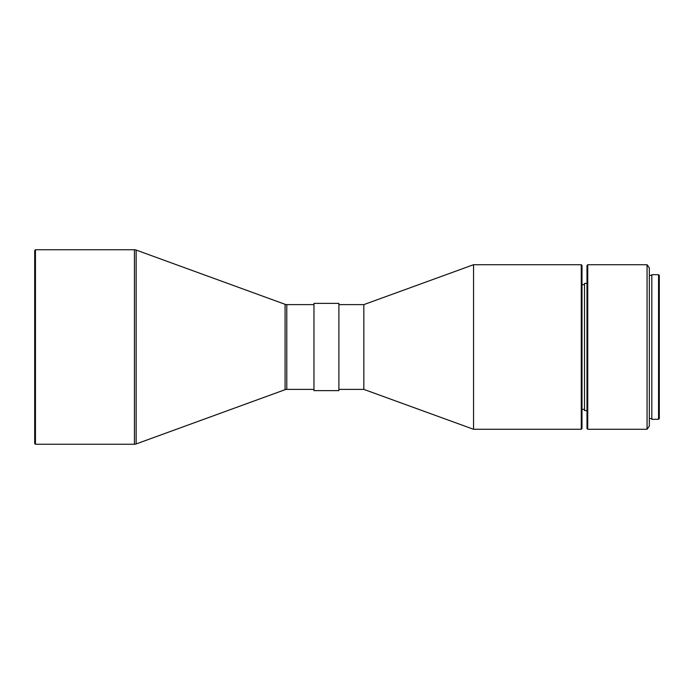 <?xml version="1.0" encoding="UTF-8"?>
<svg xmlns="http://www.w3.org/2000/svg" width="694" height="694" viewBox="0 0 694 694"><rect width="100%" height="100%" fill="white"/><g stroke="black" fill="none" stroke-linecap="round" stroke-linejoin="round"><path stroke-width="0.52" stroke-dasharray="3.47 2.6" d="M286.787 389.386L286.787 304.614L286.787 389.386M285.078 304.31L285.078 389.69L285.078 304.31M313.966 389.386L313.966 303.365L313.966 389.386M338.898 304.614L338.898 389.386L338.898 304.614M582.006 284.661L582.006 409.339L582.006 284.661M584.495 409.339L584.495 283.421L584.495 409.339M586.994 410.579L586.994 265.464L586.994 410.579M649.324 275.44L649.324 418.56L649.324 275.44M651.822 418.56L651.822 274.694L651.822 418.56M659.3 275.44L659.3 418.56L659.3 275.44M658.554 419.306L658.554 274.694L658.554 419.306M649.324 267.962L649.324 426.038L649.324 267.962M649.324 418.56L649.324 275.787L649.324 418.56M647.06 429.282L647.06 264.718L647.06 429.282M587.74 429.282L587.74 264.718L587.74 429.282M582.006 265.464L582.006 428.536L582.006 265.464M582.006 409.339L582.006 284.965L582.006 409.339M581.26 429.282L581.26 264.718L581.26 429.282M473.542 429.282L473.542 264.718L473.542 429.282M363.829 389.386L363.829 304.614L363.829 389.386M338.898 303.365L338.898 390.635L338.898 303.365M338.898 389.386L338.898 304.813L338.898 389.386M136.145 443.943L136.145 250.057L136.145 443.943M134.436 444.247L134.436 249.753L134.436 444.247M35.446 444.247L35.446 249.753L35.446 444.247M34.7 443.492L34.7 250.508L34.7 443.492"/><path stroke-width="1.04" d="M35.446 249.753L34.7 250.508L34.7 443.492L35.446 444.247L35.446 249.753L35.446 444.247L134.436 444.247L134.436 249.753L35.446 249.753L134.436 249.753L134.436 444.247A4.988 4.988 0 0 0 136.145 443.943L136.145 250.057A4.988 4.988 0 0 0 134.436 249.753A4.988 4.988 0 0 1 136.145 250.057L136.145 443.943L285.078 389.69L285.078 304.31L136.145 250.057L285.078 304.31A4.988 4.988 0 0 0 286.787 304.614A4.988 4.988 0 0 1 285.078 304.31L285.078 389.69A4.988 4.988 0 0 1 286.787 389.386L313.966 389.386L286.787 389.386A4.988 4.988 0 0 0 285.078 389.69L136.145 443.943A4.988 4.988 0 0 1 134.436 444.247L35.446 444.247L34.7 443.492L34.7 250.508L35.446 249.753M286.787 304.614L286.787 389.386L286.787 304.614L313.966 304.614L286.787 304.614M313.966 390.635L338.898 390.635L338.898 303.365L313.966 303.365L313.966 390.635L338.898 390.635L338.898 303.365L313.966 303.365L313.966 390.635M338.898 389.386L363.829 389.386L363.829 304.614L338.898 304.614L363.829 304.614L363.829 389.386L473.542 429.282L473.542 264.718L363.829 304.614L473.542 264.718L473.542 429.282L581.26 429.282L581.26 264.718L473.542 264.718L581.26 264.718L581.26 429.282L582.006 428.536L582.006 265.464L581.26 264.718L582.006 265.464L582.006 428.536L581.26 429.282L473.542 429.282L363.829 389.386L338.898 389.386M582.006 409.339L584.495 409.339L582.006 409.339M584.495 284.661L582.006 284.661L584.495 284.661M584.495 410.579L586.994 410.579L584.495 410.579L584.495 283.421L586.994 283.421L584.495 283.421L584.495 410.579M587.74 264.718L586.994 265.464L586.994 428.536L587.74 429.282L587.74 264.718L587.74 429.282L647.06 429.282L647.06 264.718L587.74 264.718L647.06 264.718L647.06 429.282L649.324 426.038L649.324 267.962L647.06 264.718L649.324 267.962L649.324 426.038L647.06 429.282L587.74 429.282L586.994 428.536L586.994 265.464L587.74 264.718M649.324 418.56L651.822 418.56L649.324 418.56M651.822 275.44L649.324 275.44L651.822 275.44M651.822 419.306L658.554 419.306L658.554 274.694L651.822 274.694L651.822 419.306L658.554 419.306L659.3 418.56L659.3 275.44L658.554 274.694L658.554 419.306L659.3 418.56L659.3 275.44L658.554 274.694L651.822 274.694L651.822 419.306"/></g></svg>
